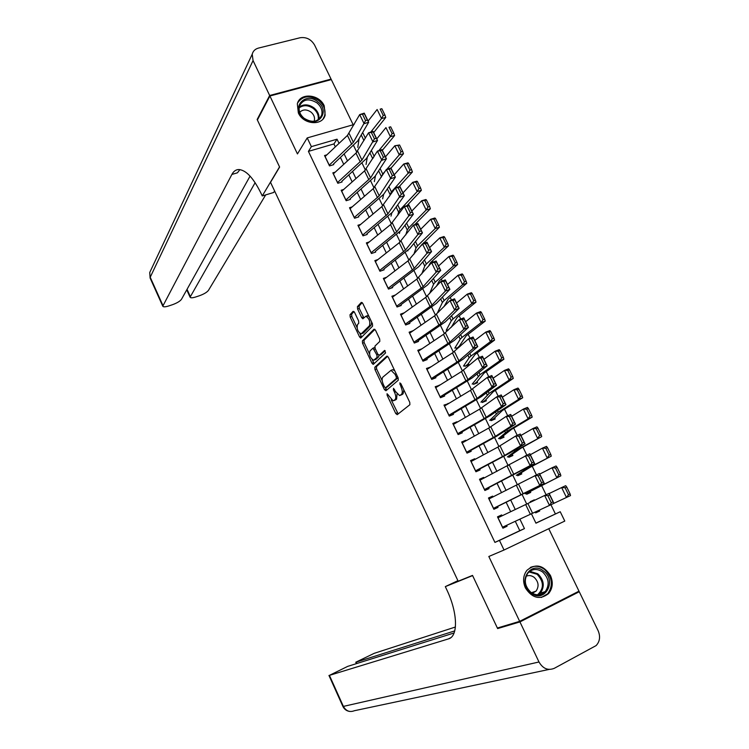 <?xml version="1.0" encoding="UTF-8"?>
<svg xmlns="http://www.w3.org/2000/svg" width="749" height="749" viewBox="0 0 749 749"><rect width="100%" height="100%" fill="white"/><g stroke="black" fill="none" stroke-linecap="round" stroke-linejoin="round"><path stroke-width="1.12" d="M387.046 393.712L387.139 395.303L395.734 413.504L397.232 414.674L409.881 404.713L409.769 402.382L400.893 383.703L399.816 382.889L401.052 386.943C402.522 390.463 402.662 392.953 401.455 394.414L399.582 395.575L395.528 391.558L393.525 388.31L393.44 389.995L394.564 392.373C396.024 395.837 396.165 398.29 394.985 399.723L393.169 400.846L387.046 393.712M298.345 112.912C303.373 124.699 322.482 126.197 325.15 115.14L324.205 105.768C319.149 93.962 299.843 92.492 297.334 103.858L298.345 112.912M525.395 587.928C532.249 598.301 539.973 600.183 548.577 593.582C552.743 588.396 553.371 582.366 550.449 575.504C543.418 564.989 535.591 563.248 526.968 570.279C523.102 575.401 522.577 581.28 525.395 587.928M354.539 312.342L353.116 311.331L350.008 314.73L350.186 317.07L359.548 336.9L360.709 338.071L372.59 326.152L372.44 323.746L362.778 303.401L361.318 302.381L357.423 306.641L357.591 309.028L361.673 317.632L362.834 318.793L365.84 316.265C369.276 318.456 370.474 321.639 369.426 325.806L361.074 333.923C357.722 331.77 356.543 328.652 357.516 324.56L358.762 323.25L358.593 320.89L354.539 312.342M335.337 146.86L333.932 143.93L308.419 151.373L311.378 146.635L307.212 137.919L354.146 124.474M535.9 523.083L560.233 511.736L564.783 521.079L504.03 550.019L488.825 556.488L519.666 621.342L497.373 628.018L472.525 575.41L458.163 581.215L270.529 182.335L279.611 167.064L257.384 119.999L269.902 96.003L297.447 153.929L307.212 137.919M504.03 550.019L499.443 540.404L524.45 528.607L519.89 519.132M308.419 151.373L494.93 542.407L499.443 540.404M374.818 367.244L374.968 369.547L384.452 389.63L385.932 390.763L398.262 380.23L398.131 377.871L388.338 357.254L386.83 356.14L374.818 367.244L376.447 366.626L376.597 368.92L382.205 380.782M372.178 359.586L373.592 362.563L371.963 363.181L362.535 343.229L362.366 340.907L374.032 329.176L375.521 330.234L379.668 338.988L379.818 341.385L374.959 346.094L375.109 348.444L377.833 354.193L379.312 355.288L384.63 350.392L385.585 352.91L373.414 364.276M371.963 363.181L373.152 364.379M353.172 124.755L331.32 79.609L269.902 96.003M519.666 621.342L578.986 591.167L548.755 528.719M460.055 346.431L459.652 345.607M464.202 365.035L464.82 366.317L468.893 364.707L468.34 363.565M472.937 383.113L473.537 384.359L477.609 382.711L477.076 381.597M481.719 401.277L482.3 402.475L486.363 400.79L485.839 399.704M490.539 419.515L491.101 420.666L495.164 418.963L494.649 417.895M499.405 437.837L499.939 438.951L503.993 437.201L503.487 436.161M508.299 456.244L508.814 457.311L512.859 455.523L512.372 454.512M517.231 474.726L517.728 475.746L521.772 473.93L521.295 472.947M526.21 493.301L526.687 494.274L530.723 492.421L530.264 491.466M502.073 515.827L501.643 514.928L497.495 516.838L502.925 528.185L507.073 526.247L506.624 525.311M493.02 496.933L492.627 496.119L488.479 498.001L493.881 509.292L498.029 507.391L497.542 506.371M484.004 478.115L483.657 477.403L479.5 479.248L484.884 490.492L489.041 488.629L488.507 487.515M475.025 459.39L474.726 458.772L470.569 460.579L475.924 471.767L480.081 469.941L479.51 468.743M466.084 440.749L465.831 440.215L461.665 441.994L467.002 453.136L471.168 451.338L470.55 450.055M457.19 422.183L456.984 421.753L452.808 423.485L458.116 434.579L462.292 432.819L461.637 431.452M448.333 403.711L443.988 405.069L449.278 416.107L453.454 414.384L452.761 412.933M439.523 385.314L435.216 386.727L440.478 397.719L444.653 396.034L443.923 394.498M430.741 367.001L426.471 368.471L431.714 379.415L435.899 377.758L435.122 376.148M422.005 348.772L417.773 350.298L422.988 361.196L427.173 359.567L426.368 357.872M413.261 330.646L409.104 332.2L414.3 343.042L418.494 341.46L417.642 339.681M404.31 312.782L400.481 314.177L405.649 324.982L409.853 323.428M395.453 294.975L391.896 296.239L397.045 306.996L401.249 305.47M386.671 277.224L383.348 278.385L388.469 289.086L392.682 287.597M377.964 259.538L374.837 260.605L379.94 271.26L384.153 269.799M369.313 241.908L366.355 242.901L371.438 253.508L375.661 252.085M360.728 224.363L357.919 225.271L362.975 235.841L367.207 234.446M352.189 206.874L349.521 207.726L354.558 218.24L358.79 216.882M343.707 189.46L341.151 190.246L346.169 200.723L350.401 199.393M335.271 172.111L332.828 172.85L337.818 183.28L342.059 181.979M494.93 542.407L519.797 530.676L515.284 521.285M510.687 511.736L506.165 502.307M501.54 492.702L497.083 483.423M492.439 473.752L488.048 464.623M483.377 454.896L479.06 445.908M474.351 436.115L470.1 427.276M465.372 417.427L461.197 408.739M456.431 398.824L452.321 390.276M447.528 380.295L443.483 371.888M438.661 361.861L434.692 353.594M429.842 343.501L425.938 335.374M421.06 325.225L417.221 317.239M412.315 307.034L408.542 299.179M403.608 288.917L399.9 281.203M394.948 270.885L391.306 263.302M386.315 252.937L382.739 245.485M377.73 235.055L374.21 227.743M369.173 217.266L365.718 210.076M360.662 199.543L357.273 192.493M352.18 181.904L348.856 174.976M343.744 164.34L340.477 157.543M333.745 164.64L329.504 165.913L324.532 155.53L326.882 154.837M555.384 513.898L550.927 504.723M546.077 494.743L541.546 485.408M536.415 474.857L532.221 466.215M526.8 455.055L522.942 447.116M517.222 435.347L513.711 428.11M507.7 415.742L504.517 409.179M498.216 396.221L495.361 390.341M488.779 376.794L486.251 371.588M479.388 357.46L477.179 352.919M470.035 338.22L468.153 334.335M460.738 319.065L459.165 315.835M451.469 299.993L450.215 297.419M442.256 281.025L441.311 279.077M433.081 262.131L432.445 260.83M423.943 243.331L423.616 242.657M535.254 511.998L535.675 512.878L539.711 510.987L539.289 510.125M534.543 500.313L534.318 499.836L530.273 501.699L530.545 502.261M459.24 347.152L456.132 348.36L455.495 347.03M448.183 330.215L447.49 330.478L446.825 329.111M438.202 311.266L438.614 312.127M367.834 120.552L368.705 120.299M339.044 143.359L337.041 139.192L311.378 146.635M515.284 509.554L510.724 500.089M506.09 490.445L501.605 481.13M496.933 471.43L492.524 462.264M487.824 452.499L483.479 443.483M478.751 433.652L474.482 424.786M469.726 414.899L465.522 406.164M460.738 396.221L456.609 387.636M451.787 377.627L447.733 369.191M442.884 359.127L438.895 350.822M434.017 340.701L430.095 332.537M425.189 322.36L421.331 314.337M416.407 304.094L412.615 296.211M407.653 285.921L403.926 278.169M398.945 267.824L395.285 260.212M390.276 249.801L386.681 242.33M381.644 231.872L378.114 224.522M373.049 214.008L369.575 206.799M364.491 196.229L361.084 189.151M355.972 178.534L352.629 171.577M347.489 160.904L344.212 154.088M531.406 513.777L535.947 523.186L560.233 511.736M353.528 145.446L356.824 152.281M362.048 163.095L365.409 170.051M370.605 180.818L374.032 187.915M379.209 198.616L382.702 205.844M387.842 216.498L391.399 223.867M396.511 234.456L400.135 241.964M405.228 252.497L408.917 260.137M413.972 270.614L417.736 278.394M422.764 288.814L426.593 296.744M431.593 307.099L435.487 315.17M440.468 325.469L444.429 333.67M449.372 343.913L453.407 352.264M458.322 362.45L462.433 370.942M467.31 381.063L471.486 389.705M476.345 399.76L480.596 408.551M485.418 418.551L489.734 427.492M494.527 437.416L498.918 446.507M503.684 456.375L508.15 465.616M512.887 475.418L517.419 484.818M522.128 494.555L526.734 504.105M519.797 530.676L524.45 528.607M333.932 143.93L337.041 139.192M539.711 510.987L535.675 512.859M534.318 499.836L530.311 501.774M507.073 526.247L502.916 528.167M501.643 514.928L497.533 516.913M492.627 496.119L488.591 498.235M483.657 477.403L479.688 479.641M474.726 458.772L470.831 461.131M465.831 440.215L462.002 442.696M456.984 421.753L453.22 424.346M448.174 403.365L444.784 405.855M439.401 385.061L437.257 386.727M430.666 366.832L429.449 367.834M421.968 348.697L421.472 349.128M394.882 400.2L393.955 400.565M397.036 393.965L396.614 399.077L395.584 399.919M401.305 394.92L400.397 395.275M403.823 389.873L403.102 393.759L402.044 394.62M391.193 399.816L398.168 413.935M387.654 356.281L376.447 366.626M385.501 387.767L386.812 390.004M384.499 386.943L385.538 387.739L396.324 378.442L396.23 376.794L395.032 374.257L391.034 370.306L382.87 377.122C381.737 378.601 381.896 381.054 383.329 384.471L384.499 386.943M386.99 387.167L385.538 387.739M398.056 377.711L387.158 387.102M394.751 370.755L392.691 369.669L391.83 369.997M369.463 353.846L364.164 342.621L362.535 343.229M374.912 329.354L363.995 340.299L364.164 342.621M380.96 354.661L379.312 355.288L380.96 354.661L385.164 350.729M370.015 350.878C368.995 354.942 370.193 358.069 373.62 360.269L377.056 357.413L376.906 355.073L372.993 348.135L370.015 350.878M374.285 360.016L375.951 359.37L374.322 359.988M378.863 355.372L378.704 356.786L375.951 359.37M373.592 362.563L374.238 363.499M361.701 333.689L363.434 333.005L361.795 333.605M371.635 322.07L371.083 325.197L363.434 333.005M368.901 316.312L366.851 315.9M362.244 302.596L359.071 306.051L359.248 308.438L363.874 317.866M359.782 333.352L361.758 337.162M354.024 311.547L351.637 314.149L351.815 316.49L356.992 327.444M570.111 493.947L566.721 487.009L565.102 487.758L568.491 494.696L570.111 493.947L570.523 495.576L553.942 503.291M568.491 494.696L566.478 497.467L561.638 487.552L549.195 493.535M565.102 487.758L561.638 487.552L565.692 485.689L566.721 487.009M497.954 517.784L549.101 493.348L553.951 503.319L549.476 505.406L544.626 495.417L547.865 495.726L551.264 502.729L553.062 501.896L549.654 494.892L547.865 495.726M502.476 527.24L549.476 505.406L551.264 502.729M553.951 503.319L553.062 501.896M549.654 494.892L549.101 493.348M543.568 571.038C557.49 580.981 544.345 604.05 530.854 592.955C516.782 582.797 530.292 559.915 543.568 571.038M530.863 592.3C536.19 595.858 540.993 595.624 545.272 591.588C549.832 584.782 548.951 578.256 542.632 572.011C537.173 568.369 532.296 568.678 527.989 572.948C523.663 579.726 524.618 586.177 530.863 592.3M532.352 593.292L536.041 591.139C539.243 586.345 538.625 581.748 534.177 577.367C531.49 575.419 528.775 575.073 526.041 576.299M541.377 597.459L547.744 593.751C553.436 585.306 552.359 577.198 544.495 569.427C539.786 566.019 535.029 565.383 530.226 567.527M317.829 101.836C331.283 111.863 316.808 129.352 303.86 118.426C290.284 108.212 305.096 90.91 317.829 101.836M304.103 118.286C312.202 123.136 318.053 122.106 321.658 115.196C322.725 110.646 321.181 106.555 317.033 102.931C308.86 98.025 302.989 99.111 299.403 106.18C298.439 110.683 300.003 114.719 304.103 118.286M314.112 121.291L314.299 120.758C315.048 117.546 313.953 114.672 311.032 112.116C306.669 109.185 302.896 109.242 299.722 112.275M323.119 118.876L324.589 115.861C325.927 110.206 324.017 105.132 318.859 100.619C309.833 94.898 302.765 95.657 297.653 102.885M519.937 621.913L497.636 628.57L472.61 575.597L445.318 586.617L446.704 589.566C457.854 612.822 458.351 636.594 448.361 638.925L329.42 675.373L343.388 706.401L538.99 661.985L519.937 621.913L579.258 591.729L575.644 592.871M497.636 628.57L500.678 627.025M445.318 586.617L457.911 580.681M454.755 630.901L355.775 662.238L374.21 653.325L455.42 627.016M538.99 661.985C542.922 668.688 548.015 670.795 554.269 668.333L596.101 645.601C599.893 641.519 600.558 636.547 598.123 630.686L579.258 591.729M454.091 632.971L347.705 666.376L329.42 675.373M257.712 119.363L257.15 119.512L279.536 166.896L262.262 195.938L260.998 193.261C253.415 177.878 245.962 169.967 238.659 169.527C235.823 169.648 233.566 171.287 231.89 174.442L162.776 306.201C163.329 307.109 165.332 307.015 168.806 305.929L172.448 304.712C177.036 303.045 180.05 301.238 181.501 299.272L250.072 176.118M274.593 190.976L273.666 192.484L262.262 195.938M269.668 95.498L331.077 79.113L314.58 45.043C311.144 39.294 306.313 36.86 300.087 37.75L258.489 48.076C255.128 49.003 253.04 51.054 252.216 54.228L253.059 60.566L269.668 95.498L257.15 119.512M331.077 79.113L330.683 79.778M255.137 182.681L190.087 297.194C190.592 298.074 192.521 297.98 195.854 296.932L199.431 295.743C203.934 294.104 206.958 292.307 208.484 290.331L265.68 194.909M239.923 169.602L237.424 172.822L231.89 174.442M526.304 493.479L560.87 475.821L525.246 493.834M558.81 474.885L560.439 474.145L557.059 467.236L555.43 467.966L558.81 474.885L556.816 477.665L552.004 467.797L539.739 474.089M555.43 467.966L552.004 467.797L556.058 465.981L557.059 467.236M560.439 474.145L560.87 475.821M517.419 475.109L529.889 467.451L551.264 456.16L525.901 469.22L516.304 475.343M549.176 455.158L550.805 454.446L547.444 447.565L545.815 448.276L549.176 455.158L547.201 457.957L542.407 448.145L530.329 454.727M545.815 448.276L542.407 448.145L546.47 446.367L547.444 447.565M550.805 454.446L551.264 456.16M508.58 456.815L520.649 448.408L541.696 436.592L516.651 450.14L507.401 456.927M539.589 435.534L541.218 434.832L537.876 427.988L536.247 428.681L539.589 435.534L537.623 438.343L532.857 428.578L520.958 435.459M536.247 428.681L532.857 428.578L536.93 426.846L537.876 427.988M541.218 434.832L541.696 436.592M499.77 438.605L511.445 429.449L532.183 417.118L528.101 418.822L507.438 431.143L498.544 438.605M530.049 415.995L531.678 415.311L528.354 408.505L526.716 409.179L530.049 415.995L528.101 418.822L523.345 409.104L511.633 416.285M526.716 409.179L523.345 409.104L527.436 407.409L528.354 408.505M531.678 415.311L532.183 417.118M488.938 498.956L539.439 473.48L544.27 483.395L497.589 506.464M493.507 508.505L496.428 507.036M543.353 481.935L544.27 483.395L539.786 485.455L534.955 475.512L538.175 475.784L541.555 482.759L543.353 481.935L539.973 474.969L538.175 475.784M493.441 508.365L539.786 485.455L541.555 482.759M539.973 474.969L539.439 473.48M479.959 480.203L529.824 453.697L534.627 463.575L488.601 487.721M484.584 489.865L487.449 488.301M533.7 462.067L534.627 463.575L530.142 465.597L525.339 455.71L528.532 455.944L531.902 462.873L533.7 462.067L530.329 455.139L528.532 455.944M484.444 489.574L530.142 465.597L531.902 462.873M530.329 455.139L529.824 453.697M471.027 461.543L497.907 447.069L515.761 435.993L520.255 434.017L525.04 443.848L509.02 453.482L479.66 469.052M475.699 471.299L478.517 469.66M524.085 442.294L525.04 443.848L520.546 445.842L515.761 435.993L518.926 436.19L522.287 443.09L524.085 442.294L520.733 435.403L518.926 436.19M475.484 470.868L504.639 455.42L520.546 445.842L522.287 443.09M520.733 435.403L520.255 434.017M462.133 442.959L488.732 428.063L506.24 416.369L510.734 414.431L515.49 424.215L496.643 436.264L470.747 450.467M466.852 452.827L469.623 451.095M514.516 422.623L515.49 424.215L510.996 426.172L506.24 416.369L509.376 416.528L512.719 423.4L514.516 422.623L511.174 415.751L509.376 416.528M466.571 452.246L495.417 436.321L510.996 426.172L512.719 423.4M511.174 415.751L510.734 414.431M491.007 420.479L494.246 418.288L502.289 410.583L522.708 397.728L518.617 399.395L498.263 412.231L489.724 420.348M520.546 396.549L522.184 395.884L518.87 389.106L517.231 389.77L520.546 396.549L518.617 399.395L513.889 389.714L502.354 397.195M517.231 389.77L513.889 389.714L517.99 388.066L518.87 389.106M522.184 395.884L522.708 397.728M453.276 424.468L479.603 409.151L496.756 396.839L501.25 394.938L505.987 404.675L490.614 415.442L461.88 431.967M458.051 434.429L460.766 432.613M504.995 403.037L505.987 404.675L501.493 406.595L496.756 396.839L499.873 396.97L503.188 403.805L504.995 403.037L501.671 396.202L499.873 396.97M457.695 433.699L486.232 417.315L501.493 406.595L503.188 403.805M501.671 396.202L501.25 394.938M482.272 402.419L485.464 400.135L493.17 391.793L513.28 378.432L509.18 380.061L489.144 393.403L480.942 402.185M511.09 377.196L512.737 376.55L509.442 369.8L507.794 370.446L511.09 377.196L509.18 380.061L504.47 370.427L493.114 378.198M507.794 370.446L504.47 370.427L508.58 368.817L509.442 369.8M512.737 376.55L513.28 378.432M444.457 406.052L470.512 390.323L487.318 377.402L491.821 375.53L496.531 385.22L481.476 396.549L453.051 413.551M449.306 416.098L451.956 414.216M495.52 383.544L496.531 385.22L492.027 387.111L487.318 377.402L490.408 377.496L493.713 384.303L495.52 383.544L492.205 376.747L490.408 377.496M448.866 415.246L477.094 398.393L492.027 387.111L493.713 384.303M492.205 376.747L491.821 375.53M473.92 384.2L476.71 382.056L484.088 373.096L503.89 359.23L499.78 360.812L480.053 374.669L472.198 384.097M501.68 357.928L503.328 357.301L500.051 350.588L498.403 351.215L501.68 357.928L499.78 360.812L495.098 351.225L483.92 359.277M498.403 351.215L495.098 351.225L499.218 349.661L500.051 350.588M503.328 357.301L503.89 359.23M435.684 387.72L461.459 371.579L477.918 358.059L482.431 356.215L487.122 365.868L472.385 377.749L444.269 395.219M441.105 397.466L443.174 395.903M486.082 364.145L487.122 365.868L482.609 367.722L477.918 358.059L480.989 358.116L484.275 364.885L486.082 364.145L482.796 357.376L480.989 358.116M440.066 396.876L467.994 379.565L482.609 367.722L484.275 364.885M482.796 357.376L482.431 356.215M465.663 365.98L468.003 364.061L475.053 354.483L494.555 340.112L490.426 341.656L471.009 356.009L469.155 357.694L463.491 366.083M492.318 338.763L493.966 338.145L490.698 331.461L489.05 332.069L492.318 338.763L490.426 341.656L485.773 332.107L474.763 340.458M489.05 332.069L485.773 332.107L489.902 330.59L490.698 331.461M493.966 338.145L494.555 340.112M426.949 369.463L452.452 352.919L468.574 338.801L473.078 336.994L477.75 346.6L463.331 359.024L435.515 376.962M432.791 378.985L434.439 377.665M476.692 344.84L477.75 346.6L473.237 348.416L468.574 338.801L471.617 338.82L474.885 345.561L476.692 344.84L473.424 338.099L471.617 338.82M431.312 378.582L458.931 360.812L473.237 348.416L474.885 345.561M473.424 338.099L473.078 336.994M457.349 347.892L459.324 346.141L466.056 335.955L485.258 321.087L481.12 322.585L462.002 337.443L460.195 339.213L454.821 348.154M482.993 319.673L484.65 319.074L481.401 312.427L479.744 313.016L482.993 319.673L481.12 322.585L476.486 313.082L465.653 321.714M479.744 313.016L476.486 313.082L480.624 311.603L481.401 312.427M484.65 319.074L485.258 321.087M418.251 351.29L443.483 334.344L459.268 319.636L463.781 317.866L468.425 327.416L454.315 340.392L426.808 358.79M424.421 360.634L425.741 359.511M467.348 325.618L468.425 327.416L463.912 329.214L459.268 319.636L462.283 319.626L465.541 326.33L467.348 325.618L464.09 318.915L462.283 319.626M422.595 360.363L449.915 342.143L463.912 329.214L465.541 326.33M464.09 318.915L463.781 317.866M451.235 327.304L457.105 317.51L475.999 302.147L471.861 303.607L453.042 318.952L451.282 320.797L446.198 330.3M473.714 300.677L475.372 300.096L472.142 293.477L470.475 294.048L473.714 300.677L471.861 303.607L467.245 294.151L456.581 303.055M470.475 294.048L467.245 294.151L471.383 292.709L472.142 293.477M475.372 300.096L475.999 302.147M409.591 333.202L434.56 315.853L449.999 300.564L454.521 298.823L459.146 308.335L445.337 321.845L418.129 340.692M416.013 342.396L417.081 341.441M458.051 306.491L459.146 308.335L454.634 310.086L449.999 300.564L452.995 300.518L456.244 307.193L458.051 306.491L454.802 299.815L452.995 300.518M413.916 342.237L440.946 323.568L454.634 310.086L456.244 307.193M454.802 299.815L454.521 298.823M443.97 306.687L448.192 299.141L466.786 283.291L462.639 284.714L444.12 300.555L442.397 302.474L437.603 312.52M464.483 281.774L466.14 281.203L462.919 274.611L461.253 275.173L464.483 281.774L462.639 284.714L458.042 275.295L447.546 284.489M461.253 275.173L458.042 275.295L462.199 273.9L462.919 274.611M466.14 281.203L466.786 283.291M400.968 315.189L425.675 297.437L440.787 281.577L445.299 279.864L449.906 289.329L436.405 303.373L409.497 322.679M407.596 324.261L408.458 323.437M448.791 287.447L449.906 289.329L445.383 291.061L440.787 281.577L443.754 281.493L446.984 288.14L448.791 287.447L445.561 280.809L443.754 281.493M405.275 324.186L432.004 305.077L445.383 291.061L446.984 288.14M445.561 280.809L445.299 279.864M436.377 286.333L439.317 280.866L457.62 264.528L453.463 265.904L435.235 282.233L433.559 284.236L429.505 293.748M455.289 262.955L456.956 262.403L453.744 255.84L452.078 256.383L455.289 262.955L453.463 265.904L448.885 256.542L438.558 265.998M452.078 256.383L448.885 256.542L453.051 255.184L453.744 255.84M456.956 262.403L457.62 264.528M392.382 297.25L416.828 279.115L431.611 262.674L436.124 260.998L440.712 270.417L427.52 284.994L400.902 304.749M399.18 306.229L399.872 305.526M439.579 268.498L440.712 270.417L436.19 272.121L431.611 262.674L434.551 262.562L437.772 269.181L439.579 268.498L436.367 261.888L434.551 262.562M396.67 306.21L423.11 286.661L436.19 272.121L437.772 269.181M436.367 261.888L436.124 260.998M428.54 266.185L430.478 262.665L448.492 245.85L444.326 247.189L426.396 263.994L424.758 266.073L421.762 273.956M446.132 244.221L447.808 243.687L444.616 237.152L442.94 237.686L446.132 244.221L444.326 247.189L439.775 237.864L429.608 247.601M442.94 237.686L439.775 237.864L443.942 236.544L444.616 237.152M447.808 243.687L448.492 245.85M383.834 279.396L408.018 260.877L422.473 243.865L426.996 242.217L431.555 251.598L418.663 266.7L392.345 286.886M390.763 288.281L391.324 287.682M430.413 249.632L431.555 251.598L427.033 253.265L422.473 243.865L425.395 243.715L428.597 250.306L430.413 249.632L427.211 243.06L425.395 243.715M388.104 288.318L414.253 268.329L427.033 253.265L428.597 250.306M427.211 243.06L426.996 242.217M420.526 246.234L439.401 227.265L435.235 228.557L417.596 245.841L415.995 247.994L413.851 254.332M408.018 250.297L407.821 250.906M437.023 225.571L438.699 225.056L435.525 218.558L433.849 219.064L437.023 225.571L435.235 228.557L430.703 219.27L420.704 229.278M433.849 219.064L430.703 219.27L434.879 217.996L435.525 218.558M438.699 225.056L439.401 227.265M375.324 261.626L399.254 242.713L413.382 225.14L417.905 223.53L422.445 232.864L409.853 248.481L383.816 269.106M382.374 270.417L382.814 269.921M421.284 230.861L422.445 232.864L417.923 234.493L413.382 225.14L416.285 224.962L419.468 231.516L421.284 230.861L418.092 224.307L416.285 224.962M379.574 270.501L405.443 250.082L417.923 234.493L419.468 231.516M418.092 224.307L417.905 223.53M414.74 224.653L430.357 208.756L426.181 210.01L408.823 227.762L407.278 229.99L405.799 234.886M399.919 231.619L399.395 233.473M427.96 207.014L429.636 206.509L426.471 200.039L424.795 200.535L427.96 207.014L426.181 210.01L421.668 200.769L411.838 211.04M424.795 200.535L421.668 200.769L425.853 199.534L426.471 200.039M429.636 206.509L430.357 208.756M366.851 243.921L390.519 224.634L404.329 206.509L408.86 204.917L413.373 214.214L401.08 230.346L375.333 251.411M412.193 212.173L413.373 214.214L408.851 215.815L404.329 206.509L407.213 206.293L410.377 212.81L412.193 212.173L409.02 205.657L407.213 206.293M371.083 252.759L396.67 231.918L408.851 215.815L410.377 212.81M409.02 205.657L408.86 204.917M407.016 205.563L421.359 190.33L417.165 191.547L400.106 209.767L398.59 212.07L397.653 215.581M391.793 212.969L391.006 216.115M418.934 188.533L420.61 188.055L417.465 181.614L415.789 182.091L418.934 188.533L417.165 191.547L412.68 182.353L403.009 192.886M415.789 182.091L412.68 182.353L416.875 181.155L417.465 181.614M420.61 188.055L421.359 190.33M358.415 226.301L381.831 206.63L395.322 187.952L399.854 186.398L404.348 195.648L392.345 212.285L366.888 233.782M403.149 193.57L404.348 195.648L399.826 197.221L395.322 187.952L398.178 187.709L401.333 194.197L403.149 193.57L399.994 187.081L398.178 187.709M362.628 235.102L387.926 213.84L401.333 194.197M399.994 187.081L399.854 186.398M399.18 186.632L412.399 171.989L408.196 173.169L391.418 191.856L389.433 196.416M383.657 194.309L382.655 198.831M409.956 170.145L411.632 169.677L408.505 163.263L406.819 163.731L409.956 170.145L408.196 173.169L403.73 164.012L394.227 174.817M406.819 163.731L403.73 164.012L407.933 162.851L408.505 163.263M411.632 169.677L412.399 171.989M350.017 208.756L373.18 188.711L386.353 169.489L390.884 167.963L395.369 177.167L383.647 194.309L358.481 216.236M394.143 175.051L395.369 177.167L390.838 178.711L386.353 169.489L389.19 169.208L392.326 175.669L394.143 175.051L391.006 168.591L389.19 169.208M354.211 217.519L379.237 195.835L392.326 175.669M391.006 168.591L390.884 167.963M390.978 168.15L403.477 153.742L399.273 154.874L386.802 169.34M385.323 171.053L382.767 174.021L381.157 177.382M375.492 175.65L374.331 181.623M401.005 151.841L402.69 151.382L399.573 144.997L397.888 145.446L401.005 151.841L399.273 154.874L394.817 145.765L385.473 156.822M397.888 145.446L394.817 145.765L399.573 144.997M402.69 151.382L403.477 153.742M341.656 191.285L364.566 170.875L377.43 151.111L381.962 149.613L386.418 158.779L374.996 176.418L350.101 198.766M385.183 156.625L386.418 158.779L381.887 160.286L377.43 151.111L380.239 150.792L383.366 157.224L385.183 156.625L382.056 150.193L380.239 150.792M345.832 200.011L370.577 177.916L383.366 157.224M382.056 150.193L381.962 149.613M382.308 150.324L394.592 135.569L390.379 136.664L378.797 150.652M374.36 156.017L372.871 158.404M367.3 157.103L366.046 164.48M392.111 133.612L393.796 133.172L390.688 126.824L389.003 127.255L392.111 133.612L390.379 136.664L385.95 127.592L376.766 138.911M389.003 127.255L390.688 126.824M393.796 133.172L394.592 135.569M333.324 173.89L355.99 153.114L368.545 132.807L373.086 131.337L377.515 140.466L366.373 158.601L341.769 181.37M376.26 138.275L377.515 140.466L372.983 141.945L368.545 132.807L371.335 132.461L374.444 138.865L376.26 138.275L373.152 131.871L371.335 132.461M337.481 182.578L361.954 160.071L374.444 138.865M373.152 131.871L373.086 131.337M373.676 132.573L385.754 117.471L381.531 118.539L370.746 132.096M359.08 138.668L357.797 147.422M383.245 115.477L384.939 115.046L381.85 108.727L380.155 109.139L383.245 115.477L381.531 118.539L377.122 109.504L368.096 121.085M380.155 109.139L381.85 108.727M384.939 115.046L385.754 117.471M325.038 156.578L347.452 135.429L359.698 114.597L364.239 113.155L368.658 122.237L357.797 140.868L333.464 164.05M367.385 120.018L368.658 122.237L364.117 123.688L359.698 114.597L362.469 114.213L365.568 120.598L367.385 120.018L364.286 113.642L362.469 114.213M329.176 165.229L353.369 142.301L365.568 120.598M364.286 113.642L364.239 113.155M388.244 394.873L387.139 395.303M401.071 384.078L399.91 384.537M394.573 389.546L393.44 389.995M396.614 399.077L394.985 399.723M395.706 391.914L394.564 392.373M403.102 393.759L401.455 394.414M402.213 386.484L401.052 386.943M397.354 412.849L395.734 413.504M386.081 388.993L384.452 389.63M376.597 368.92L374.968 369.547M397.981 377.796L396.324 378.442M397.401 376.344L396.23 376.794M396.202 373.807L395.032 374.257M363.995 340.299L362.366 340.907M378.704 356.786L377.056 357.413M378.076 354.633L376.906 355.073M375.333 348.903L374.191 349.334M371.083 325.197L369.426 325.806M363.321 317.042L361.673 317.632M359.248 308.438L357.591 309.028M359.071 306.051L357.423 306.641M361.177 336.301L359.548 336.9M351.815 316.49L350.186 317.07M351.637 314.149L350.008 314.73M525.686 504.601L530.358 514.273M527.895 503.543L532.576 513.243M498.029 517.756L502.551 527.202M529.777 571.3L537.773 573.79C544.055 579.988 544.916 586.467 540.375 593.217L538.531 594.818M537.51 594.828C544.149 588.583 544.017 581.739 537.127 574.286L528.991 571.927M299.216 107.041C303.757 103.896 308.7 104.195 314.056 107.94C317.894 111.255 319.495 115.056 318.84 119.353M318.156 119.84C318.859 115.646 317.333 111.919 313.559 108.661C308.316 105.01 303.495 104.748 299.104 107.893M549.073 669.428L354.371 710.726C349.699 712.505 346.038 711.063 343.388 706.401L342.883 706.391C344.287 709.275 346.525 710.951 349.624 711.438M450.636 637.792L448.361 638.925M356.29 662.144L356.899 663.483M253.059 60.566L150.221 277.242L162.907 305.442M187.044 289.32L190.246 296.379M150.165 278.179L149.725 272.524L150.867 270.089M525.901 469.22L525.592 468.584M523.776 470.419L523.457 469.763M516.651 450.14L516.183 449.175M514.563 451.422L514.086 450.43M507.438 431.143L506.811 429.851M505.406 432.501L504.76 431.19M516.389 485.333L521.032 494.958M518.561 484.229L523.223 493.881M489.013 498.918L493.516 508.328M507.129 466.159L511.754 475.737M509.273 464.998L513.908 474.604M480.034 480.165L484.519 489.537M497.907 447.069L502.513 456.6M500.023 445.861L504.639 455.42M471.102 461.506L475.559 470.821M488.732 428.063L493.319 437.556M490.82 426.808L495.417 436.321M462.208 442.921L466.646 452.199M498.263 412.231L497.486 410.621M496.278 413.673L495.482 412.034M479.603 409.151L484.163 418.597M481.654 407.849L486.232 417.315M453.351 424.421L457.77 433.662M489.144 393.403L488.208 391.484M487.196 394.929L486.241 392.963M470.512 390.323L475.053 399.723M472.535 388.965L477.094 398.393M444.532 406.005L448.932 415.208M480.053 374.669L478.976 372.431M478.152 376.27L477.047 373.985M461.459 371.579L465.981 380.932M463.462 370.175L467.994 379.565M435.759 387.673L440.14 396.83M471.009 356.009L469.773 353.472M469.155 357.694L467.891 355.092M452.452 352.919L456.956 362.235M454.418 351.468L458.931 360.812M427.014 369.416L431.377 378.535M462.002 337.443L460.626 334.588M460.195 339.213L458.781 336.282M443.483 334.344L447.968 343.613M445.421 332.846L449.915 342.143M418.317 351.244L422.661 360.325M453.042 318.952L451.516 315.797M451.282 320.797L449.709 317.567M434.56 315.853L439.017 325.085M436.47 314.308L440.946 323.568M409.656 333.155L413.982 342.19M444.12 300.555L442.444 297.091M442.397 302.474L440.684 298.926M425.675 297.437L430.113 306.631M427.557 295.855L432.004 305.077M401.033 315.142L405.34 324.139M435.235 282.233L433.418 278.478M433.559 284.236L431.696 280.379M416.828 279.115L421.247 288.271M418.682 277.486L423.11 286.661M392.448 297.203L396.736 306.163M426.396 263.994L424.43 259.94M424.758 266.073L422.745 261.916M408.018 260.877L412.418 269.986M409.843 259.201L414.253 268.329M383.9 279.349L388.169 288.262M417.596 245.841L415.489 241.496M415.995 247.994L413.841 243.537M399.254 242.713L403.627 251.786M401.052 240.991L405.443 250.082M375.389 261.57L379.64 270.445M408.823 227.762L406.576 223.127M407.278 229.99L404.975 225.234M390.519 224.634L394.882 233.66M392.289 222.865L396.67 231.918M366.916 243.874L371.148 252.713M400.106 209.767L397.719 204.842M398.59 212.07L396.146 207.014M381.831 206.63L386.175 215.628M383.572 204.823L387.926 213.84M358.481 226.245L362.694 235.046M391.418 191.856L388.89 186.641M389.948 194.225L387.364 188.879M373.18 188.711L377.505 197.661M374.903 186.866L379.237 195.835M350.083 208.699L354.277 217.463M382.767 174.021L380.108 168.525M381.344 176.464L378.61 170.828M364.566 170.875L368.873 179.788M366.261 168.984L370.577 177.916M341.713 191.229L345.888 199.955M374.163 156.26L371.364 150.493M372.712 158.657L369.903 152.862M355.99 153.114L360.278 161.981M357.657 151.176L361.954 160.071M333.389 173.834L337.546 182.522M365.381 138.153L362.656 132.536M363.948 140.569L361.233 134.97M347.452 135.429L351.721 144.267M349.1 133.453L353.369 142.301M325.094 156.513L329.242 165.164M392.691 369.669L391.034 370.306M374.64 347.527L372.993 348.135M367.506 315.666L365.84 316.265M536.041 591.139L531.416 592.702M545.272 591.588L540.375 593.217L538.475 594.818M314.299 120.758L313.962 121.31M319.439 118.829L321.658 115.196M355.775 662.238L356.412 663.642M328.961 675.458L342.892 706.419M186.754 289.854L190.087 297.194M252.216 54.228L149.725 272.524L150.118 278.057L162.776 306.201"/></g></svg>
